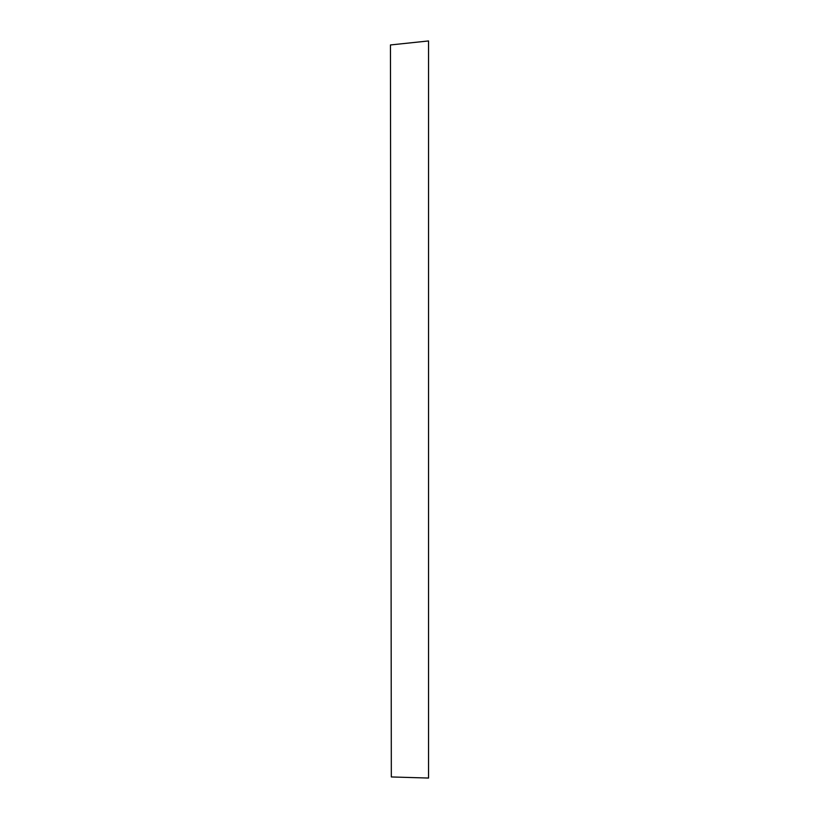 <?xml version="1.0" encoding="UTF-8"?>
<svg xmlns="http://www.w3.org/2000/svg" width="819" height="819" viewBox="0 0 819 819"><rect width="100%" height="100%" fill="white"/><g stroke="black" fill="none" stroke-linecap="round" stroke-linejoin="round"><path stroke-width="1.23" d="M391.328 776.955L390.448 44.953L428.552 40.95L428.552 778.05L391.328 776.955"/></g></svg>
